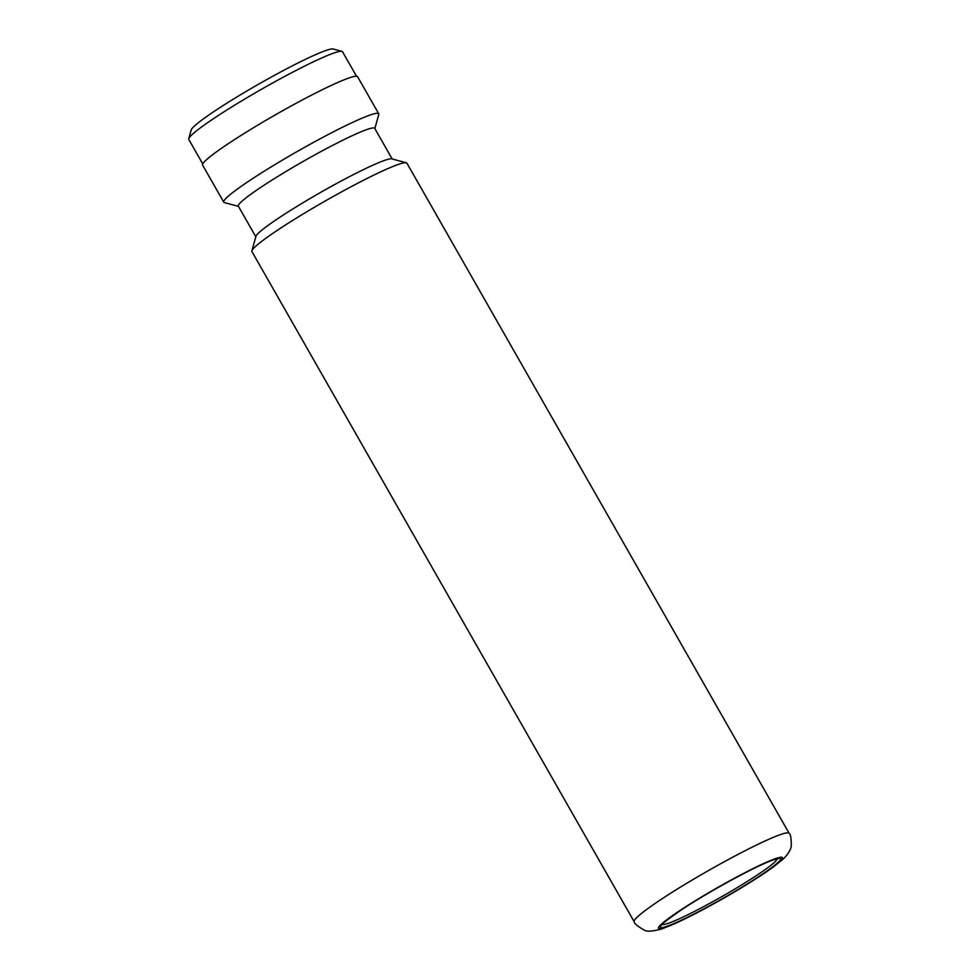 <?xml version="1.0" encoding="UTF-8"?>
<svg xmlns="http://www.w3.org/2000/svg" width="980" height="980" viewBox="0 0 980 980"><rect width="100%" height="100%" fill="white"/><g stroke="black" fill="none" stroke-linecap="round" stroke-linejoin="round"><path stroke-width="1.47" d="M202.762 163.929L188.797 139.442A88.494 7.558 -29.7 0 1 188.76 138.707L191.161 130.022A82.075 7.007 -29.7 0 1 247.364 90.699A82.075 7.007 -29.7 0 1 326.316 50.372A82.075 7.007 -29.7 0 1 333.212 49L341.922 51.352A88.494 7.558 -29.7 0 1 342.522 51.744L356.5 76.232M188.76 138.707A88.494 7.558 -29.7 0 1 249.361 96.31A88.494 7.558 -29.7 0 1 334.474 52.822A88.494 7.558 -29.7 0 1 341.922 51.352M634.17 921.715L251.934 251.578A89.204 7.62 -29.7 0 1 251.897 250.856A89.204 7.62 -29.7 0 1 312.988 208.103A89.204 7.62 -29.7 0 1 398.799 164.273A89.204 7.62 -29.7 0 1 406.308 162.778A89.204 7.62 -29.7 0 1 406.908 163.182L789.145 833.319C790.639 834.25 791.338 838.439 791.24 845.887C790.897 849.685 788.177 854.107 783.094 859.154L773.159 867.116C760.664 876.108 744.212 886.447 723.816 898.133C704.363 909.207 687.629 917.893 673.615 924.189L661.892 928.893C652.545 931.502 646.555 931.845 643.921 929.922C637.466 926.21 634.207 923.466 634.17 921.715A89.204 7.62 -29.7 0 1 691.99 880.15A89.204 7.62 -29.7 0 1 781.036 834.397A89.204 7.62 -29.7 0 1 789.145 833.319M251.897 250.856L255.915 236.376A78.498 6.701 -29.7 0 1 309.68 198.756A78.498 6.701 -29.7 0 1 385.189 160.181A78.498 6.701 -29.7 0 1 391.792 158.87L406.308 162.778M255.805 236.768L238.336 206.131A78.498 6.701 -29.7 0 1 289.21 169.565A78.498 6.701 -29.7 0 1 367.574 129.299A78.498 6.701 -29.7 0 1 374.715 128.343L392.184 158.981M238.483 206.388L224.359 202.578A89.204 7.62 -29.7 0 1 223.758 202.174A89.204 7.62 -29.7 0 1 281.566 160.61A89.204 7.62 -29.7 0 1 370.612 114.868A89.204 7.62 -29.7 0 1 378.733 113.778A89.204 7.62 -29.7 0 1 378.77 114.501L374.862 128.588M223.758 202.174L202.615 165.118A89.204 7.62 -29.7 0 1 260.435 123.554A89.204 7.62 -29.7 0 1 349.48 77.8A89.204 7.62 -29.7 0 1 357.59 76.722L378.733 113.778M774.237 859.534A69.139 5.905 -29.7 0 1 747.385 883.825A69.139 5.905 -29.7 0 1 666.694 926.37A69.139 5.905 -29.7 0 1 693.546 902.078A69.139 5.905 -29.7 0 1 774.237 859.534M662.345 924.287A66.052 5.647 150.3 0 0 668.213 923.332A66.052 5.647 150.3 0 0 733.175 890.036A66.052 5.647 150.3 0 0 777.018 858.872M664.967 927.435A71.368 6.101 150.3 0 0 748.242 883.531A71.368 6.101 150.3 0 0 775.964 858.468A71.368 6.101 150.3 0 0 692.689 902.372A71.368 6.101 150.3 0 0 664.967 927.435M662.137 923.846L661.941 924.802C664.011 923.822 655.106 928.33 679.728 910.996C706.715 892.658 758.251 864.654 773.624 859.827L777.679 858.798L776.748 858.48"/></g></svg>
